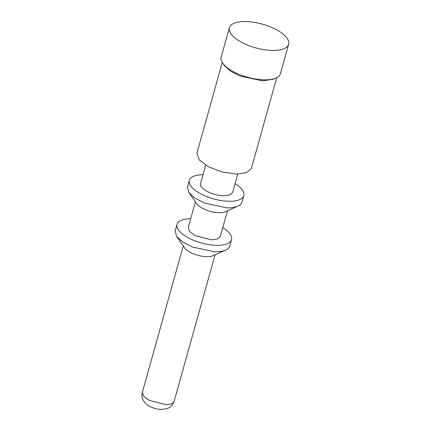 <?xml version="1.0" encoding="UTF-8"?>
<svg xmlns="http://www.w3.org/2000/svg" width="431" height="431" viewBox="0 0 431 431"><rect width="100%" height="100%" fill="white"/><g stroke="black" fill="none" stroke-linecap="round" stroke-linejoin="round"><path stroke-width="0.65" d="M205.673 165.159L200.55 183.504A16.637 6.659 15.6 0 0 207.397 191.509A16.637 6.659 15.6 0 0 223.899 195.798L229.831 194.957L232.595 192.452L237.718 174.108M203.012 174.69A28.279 11.325 15.6 0 0 189.333 180.373A28.279 11.325 15.6 0 0 200.981 193.977A28.279 11.325 15.6 0 0 229.028 201.272A28.279 11.325 15.6 0 0 243.811 195.582A28.279 11.325 15.6 0 0 235.057 183.633M222.256 62.452L196.919 153.21L199.208 159.879L208.561 166.813L222.326 172.05L236.608 174.108L246.699 172.68L251.397 168.424L276.734 77.666M189.333 180.373L187.49 186.984L188.897 192.512L194.979 198.115L204.585 203.087L227.18 207.877A28.279 11.325 15.6 0 0 237.901 206.19A28.279 11.325 15.6 0 0 241.969 202.193L243.811 195.582M229.362 27.735L221.162 57.102A30.773 12.321 15.6 0 0 222.692 63.12L224.357 65.507L230.44 71.11L240.045 76.082L262.641 80.872L273.356 79.185L276.018 78.006A30.773 12.321 15.6 0 0 280.446 73.653L288.646 44.291A30.773 12.321 15.6 0 0 275.975 29.486A30.773 12.321 15.6 0 0 245.449 21.55A30.773 12.321 15.6 0 0 229.362 27.735A30.773 12.321 15.6 0 0 242.033 42.54A30.773 12.321 15.6 0 0 272.554 50.475A30.773 12.321 15.6 0 0 288.646 44.291M188.897 192.512L196.665 203.642A16.637 6.659 15.6 0 0 219.185 212.682A16.637 6.659 15.6 0 0 225.488 211.691L237.901 206.19M222.692 63.12A30.773 12.321 15.6 0 0 264.354 79.843A30.773 12.321 15.6 0 0 276.018 78.006M188.255 227.557L189.602 231.479L195.103 235.552L211.599 239.846L217.531 239.006L220.295 236.5L227.471 210.813M190.712 218.738A28.279 11.325 15.6 0 0 177.033 224.422A28.279 11.325 15.6 0 0 188.681 238.025A28.279 11.325 15.6 0 0 216.728 245.32A28.279 11.325 15.6 0 0 231.512 239.631A28.279 11.325 15.6 0 0 222.757 227.681M175.228 230.924L176.629 236.447L182.712 242.05L192.318 247.028L214.913 251.817A28.279 11.325 15.6 0 0 225.634 250.131A28.279 11.325 15.6 0 0 229.701 246.128L231.512 239.631M176.629 236.447L184.479 247.701A16.513 6.61 15.6 0 0 206.832 256.671A16.513 6.61 15.6 0 0 213.086 255.691L225.634 250.131M174.162 401.283C172.594 406.153 168.839 408.119 166.845 408.674L161.372 409.45C154.885 409.455 148.199 405.927 146.782 404.445C145.193 403.319 143.841 401.53 142.709 399.079C141.869 396.87 141.751 394.645 142.354 392.404L143.695 396.294L149.153 400.34L165.526 404.601A16.513 6.61 15.6 0 0 174.162 401.283L215.053 254.818M188.25 227.552L195.426 201.864M175.223 230.919L177.033 224.422M142.354 392.404L183.25 245.939"/></g></svg>
